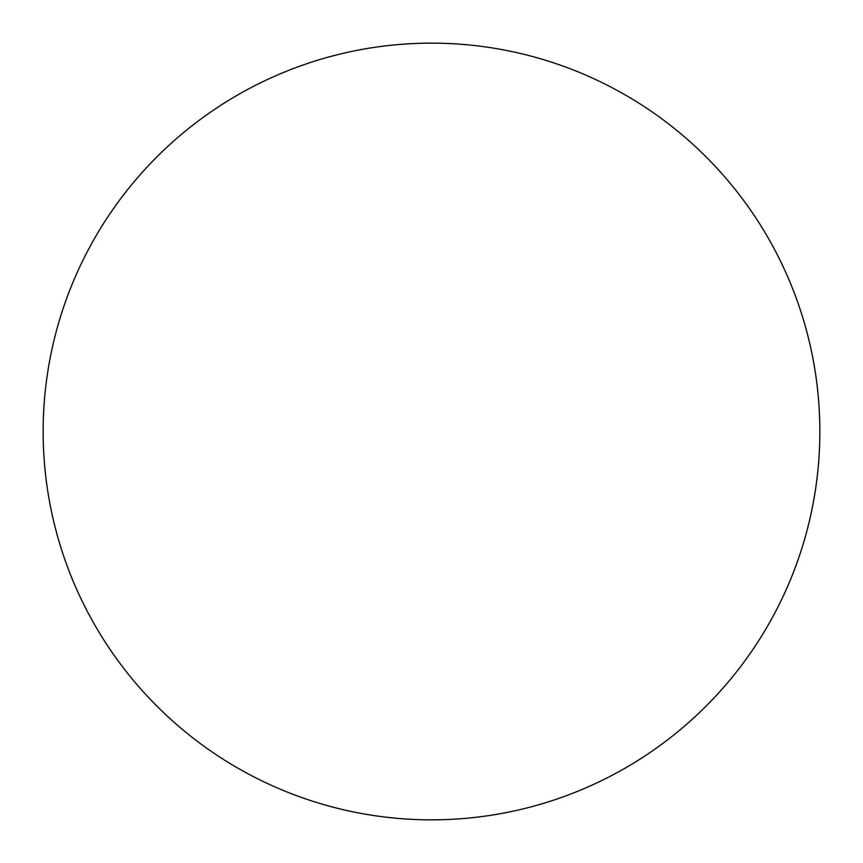 <?xml version="1.0" encoding="UTF-8"?>
<svg xmlns="http://www.w3.org/2000/svg" width="863" height="863" viewBox="0 0 863 863"><rect width="100%" height="100%" fill="white"/><g stroke="black" fill="none" stroke-linecap="round" stroke-linejoin="round"><path stroke-width="1.29" d="M431.5 43.15A388.35 388.35 0 0 1 767.822 625.675A388.35 388.35 0 0 1 95.178 625.675A388.35 388.35 0 0 1 431.5 43.15"/></g></svg>
